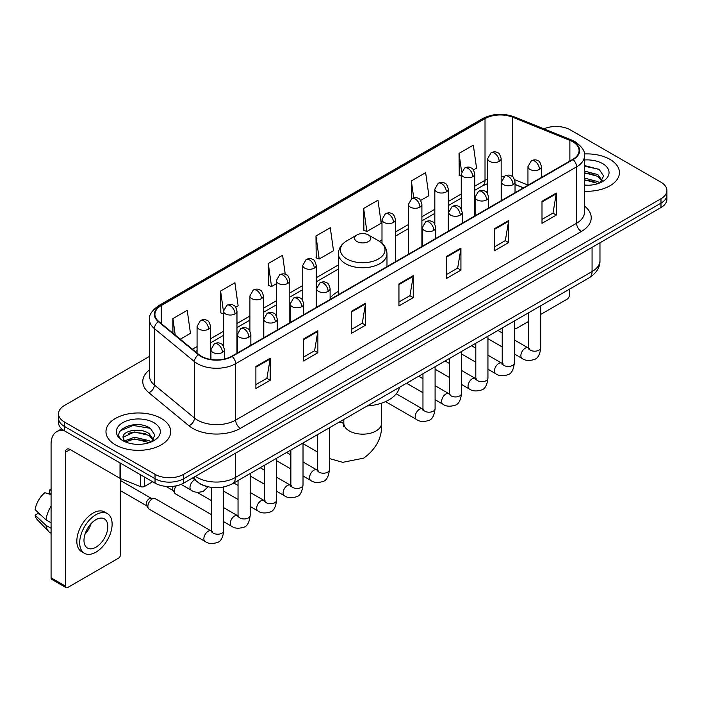 <?xml version="1.0" encoding="UTF-8"?>
<svg xmlns="http://www.w3.org/2000/svg" width="702" height="702" viewBox="0 0 702 702"><rect width="100%" height="100%" fill="white"/><g stroke="black" fill="none" stroke-linecap="round" stroke-linejoin="round"><path stroke-width="1.05" d="M338.425 291.383A35.741 20.639 0 0 0 330.107 298.06M523.35 187.899L515.031 184.538M206.423 486.372A20.235 11.68 180 0 1 198.254 482.546M149.508 356.379L64.435 405.502A20.235 11.68 0 0 0 58.512 413.759L58.512 422.569A20.235 11.68 0 0 0 64.435 430.826L155.037 483.134A20.235 11.68 0 0 0 183.643 483.134L660.977 207.555A20.235 11.68 0 0 0 666.9 199.298L666.9 194.893A20.235 11.68 0 0 1 660.977 203.15A20.235 11.68 0 0 0 666.9 194.893L666.9 190.488A20.235 11.68 0 0 0 660.977 182.222L570.375 129.914A20.235 11.68 0 0 0 543.927 128.835M58.512 413.759A20.235 11.68 0 0 0 64.435 422.016L155.037 474.324A20.235 11.68 0 0 0 183.643 474.324L183.643 478.729L660.977 203.15L183.643 478.729A20.235 11.68 0 0 1 155.037 478.729A20.235 11.68 0 0 0 183.643 478.729L183.643 483.134M64.435 422.016L64.435 426.421L155.037 478.729L64.435 426.421A20.235 11.68 0 0 1 58.512 418.164A20.235 11.68 0 0 0 64.435 426.421L64.435 430.826M609.95 159.372A32.371 18.691 0 0 0 584.345 153.966A32.371 18.691 0 0 1 609.95 159.372A32.371 18.691 0 0 1 619.436 172.587A32.371 18.691 0 0 0 609.95 159.372M161.232 418.436A32.371 18.691 0 0 0 125.956 414.391A32.371 18.691 0 0 0 105.976 431.651A32.371 18.691 0 0 0 115.453 444.866A32.371 18.691 0 0 0 150.737 448.92A32.371 18.691 0 0 0 170.718 431.651A32.371 18.691 0 0 0 161.232 418.436A32.371 18.691 0 0 0 125.956 414.391A32.371 18.691 0 0 0 105.976 431.651A32.371 18.691 0 0 0 115.453 444.866A32.371 18.691 0 0 0 150.737 448.92A32.371 18.691 0 0 0 170.718 431.651A32.371 18.691 0 0 0 161.232 418.436M572.753 141.751A21.578 12.46 180 0 1 579.08 150.561A21.578 12.46 180 0 1 572.753 159.372L231.809 356.221A21.578 12.46 180 0 1 198.868 354.554L158.81 321.525A21.578 12.46 180 0 1 154.905 314.373A21.578 12.46 180 0 1 161.223 305.563L485.021 118.62A21.578 12.46 180 0 1 512.662 117.225L569.875 140.356A21.578 12.46 180 0 1 572.753 141.751M573.139 141.532A22.122 12.768 0 0 0 570.182 140.102L512.969 116.971A22.122 12.768 0 0 0 484.643 118.401L160.846 305.344A22.122 12.768 0 0 0 158.371 321.7L198.429 354.729A22.122 12.768 0 0 0 232.186 356.44L573.139 159.591A22.122 12.768 0 0 0 573.139 141.532M255.888 366.488L255.888 388.513L270.191 380.256L270.191 358.231L255.888 366.488M255.888 384.608L266.909 378.246L270.138 358.959A5.397 3.115 -120 0 0 270.191 358.231M266.813 378.299L270.191 380.256M303.571 338.961L303.571 360.986L317.883 352.72L317.883 330.695L303.571 338.961M303.571 357.072L314.593 350.71L317.822 331.432A5.397 3.115 -120 0 0 317.883 330.695M314.496 350.772L317.883 352.72M351.263 311.425L351.263 333.45L365.567 325.193L365.567 303.167L351.263 311.425M351.263 329.545L362.276 323.183L365.505 303.896A5.397 3.115 -120 0 0 365.567 303.167M362.179 323.236L365.567 325.193M541.997 201.307L541.997 223.324L556.309 215.066L556.309 193.041L541.997 201.307M541.997 219.419L553.018 213.057L556.247 193.778A5.397 3.115 -120 0 0 556.309 193.041M552.922 213.118L556.309 215.066M494.313 228.834L494.313 250.86L508.617 242.602L508.617 220.577L494.313 228.834M494.313 246.955L505.335 240.593L508.564 221.305A5.397 3.115 -120 0 0 508.617 220.577M505.238 240.646L508.617 242.602M446.63 256.362L446.63 278.387L460.933 270.13L460.933 248.104L446.63 256.362M446.63 274.482L457.651 268.12L460.881 248.833A5.397 3.115 -120 0 0 460.933 248.104M457.555 268.173L460.933 270.13M398.947 283.898L398.947 305.923L413.25 297.657L413.25 275.64L398.947 283.898M398.947 302.009L409.959 295.647L413.188 276.369A5.397 3.115 -120 0 0 413.25 275.64M409.863 295.709L413.25 297.657M584.476 191.216A32.371 18.691 0 0 0 619.436 172.587A32.371 18.691 0 0 1 584.476 191.216M183.643 474.324L660.977 198.745A20.235 11.68 0 0 0 666.9 190.488M235.705 307.213L238.136 305.809L234.907 282.792L220.603 291.049L220.832 312.943M180.274 339.215L190.453 333.336L187.223 310.328L172.92 318.585L172.92 333.152M363.654 208.459L366.883 231.476L381.195 223.218L377.966 200.202L363.654 208.459L363.89 230.353M420.63 200.447L428.878 195.682L425.649 172.674L411.346 180.932L411.346 198.824M473.464 169.945L476.561 168.155L473.332 145.138L459.029 153.396L459.257 175.289M285.258 274.271L282.59 255.265L268.287 263.522L268.515 285.416M315.97 235.995L319.199 259.003L333.511 250.746L330.282 227.729L315.97 235.995L316.207 257.88M319.199 259.003L315.97 257.801M366.883 231.476L363.654 230.265M411.346 180.932L413.706 197.797M461.249 176.035L459.029 175.202M459.029 153.396L461.6 171.736M268.287 263.522L271.516 286.539L276.325 283.757M271.516 286.539L268.287 285.328M223.49 313.934L220.603 312.855M220.603 291.049L223.49 311.635M172.92 318.585L175.228 335.056M584.476 185.047L588.487 185.258M584.476 178.054L597.841 181.581L599.622 183.003M584.476 179.809L598.157 183.547M584.476 171.06L597.841 174.587L602.219 180.633M584.476 172.815L597.841 176.334L601.868 181.09M584.476 185.196A21.981 12.689 0 0 0 602.606 181.564A21.981 12.689 0 0 0 602.606 163.61A21.981 12.689 0 0 0 584.476 159.986M600.14 182.792L603.588 176.026L599.227 169.463L584.476 165.532M584.476 166.216L598.929 169.261M584.476 173.21L594.067 174.403M584.476 180.203L594.067 181.397M514.355 328.124A3.37 1.948 120 0 0 514.803 328.58A3.37 1.948 120 0 0 516.488 328.413L528.632 321.402M540.777 314.391L567.032 299.236A3.37 1.948 120 0 0 569.419 295.103L569.419 289.198M356.985 241.549A8.091 4.668 0 0 0 368.427 241.549A8.091 4.668 0 0 0 368.427 234.942L378.475 240.742A22.306 12.873 0 0 1 378.475 258.959A22.306 12.873 0 0 1 346.937 258.959A22.306 12.873 0 0 1 346.937 240.742C341.444 244.006 338.61 248.341 338.425 253.747A24.28 14.014 0 0 0 345.533 263.654A24.28 14.014 0 0 0 371.999 266.69A24.28 14.014 0 0 0 386.977 253.747C386.802 248.341 383.968 244.006 378.475 240.742L368.427 234.942A8.091 4.668 0 0 0 356.985 234.942A8.091 4.668 0 0 0 356.985 241.549M367.164 405.975A37.092 21.411 0 0 0 399.526 387.285M211.627 514.724L175.553 493.901A6.072 3.501 -60 0 1 174.798 493.146A6.072 3.501 -60 0 1 174.298 491.119A6.072 3.501 -60 0 1 176.237 485.854M174.798 493.146L172.99 490.25A4.387 2.527 -60 0 1 172.631 488.785A4.387 2.527 -60 0 1 173.219 486.337M147.885 506.37A6.072 3.501 -60 0 1 152.176 498.938A6.072 3.501 -60 0 1 154.177 498.359A6.072 3.501 -60 0 1 155.212 498.639L211.188 530.958A6.072 3.501 -60 0 0 208.424 531.116A6.072 3.501 -60 0 0 208.161 531.265A6.072 3.501 -60 0 0 204.194 536.609A6.072 3.501 -60 0 0 205.124 541.47L149.14 509.152A6.072 3.501 -60 0 1 148.376 508.406A6.072 3.501 -60 0 1 147.885 506.37M148.376 508.406L146.569 505.501A4.387 2.527 -60 0 1 146.209 504.036A4.387 2.527 -60 0 1 149.315 498.666A4.387 2.527 -60 0 1 150.763 498.244L154.177 498.359M144.665 477.149L144.665 486.372L152.65 481.756M64.207 430.695A26.974 15.576 -120 0 0 56.669 431.695A26.974 15.576 -120 0 0 51.079 444.041L51.079 577.843L65.391 586.1L65.391 452.299A6.748 3.896 60 0 1 66.787 449.219A6.748 3.896 60 0 1 70.156 449.552L120.016 478.334L120.016 462.916M65.391 586.1A3.37 1.948 120 0 0 66.085 587.644L51.781 579.387A3.37 1.948 -60 0 1 51.079 577.843M66.085 587.644A3.37 1.948 120 0 0 67.769 587.477L118.313 558.301A3.37 1.948 120 0 0 120.7 554.168L120.7 478.65M144.665 486.372A3.37 1.948 180 0 1 140.347 486.591L120.463 478.553A3.37 1.948 180 0 1 120.016 478.334M95.902 547.227A16.857 9.731 120 0 0 106.923 532.37A16.857 9.731 120 0 0 104.335 518.866A16.857 9.731 120 0 0 95.902 519.699A16.857 9.731 120 0 0 84.889 534.555A16.857 9.731 120 0 0 87.478 548.06A16.857 9.731 120 0 0 95.902 547.227M85.012 534.161A16.857 9.731 120 0 0 91.067 523.683M51.079 490.391L49.649 489.961L49.649 493.339L51.079 494.173M107.371 513.61L104.51 511.951A22.929 13.241 120 0 0 93.041 513.092A22.929 13.241 120 0 0 78.062 533.292A22.929 13.241 120 0 0 81.581 551.667L84.442 553.316A22.929 13.241 120 0 0 95.902 552.184A22.929 13.241 120 0 0 110.881 531.984A22.929 13.241 120 0 0 107.371 513.61A22.929 13.241 120 0 0 95.902 514.741A22.929 13.241 120 0 0 80.923 534.95A22.929 13.241 120 0 0 84.442 553.316M51.079 506.151A22.253 12.847 120 0 0 46.016 519.866L35.1 509.652A17.532 10.126 120 0 1 44.884 492.707L51.079 494.594M51.079 522.788L46.016 519.866M41.006 515.18L38.031 513.469L35.1 515.163L46.016 525.377L51.079 528.299M46.016 525.377A22.253 12.847 120 0 0 48.763 531.589A22.253 12.847 120 0 0 50.447 532.915L51.079 533.283M51.079 489.557A17.532 10.126 120 0 0 49.649 489.961M35.1 515.163A17.532 10.126 120 0 0 37.171 519.524L48.763 531.589M134.687 444.173L139.777 444.322M124.587 440.944L134.398 437.197L149.122 440.645L150.904 442.067M125.491 441.883L134.398 438.952L149.438 442.611M124.737 441.619L123.166 437.934A15.242 8.801 0 0 0 125.623 442.006M153.501 439.698L149.122 433.652C139.97 426.825 121.148 431.037 123.166 437.934L123.104 437.258M123.201 438.145L123.622 437.013L134.398 431.958L149.122 435.398L153.159 440.154M151.421 441.856L154.87 435.091L150.509 428.527C135.091 417.444 107.678 432.055 123.508 441.005L124.289 441.488M153.887 422.674A21.981 12.689 0 0 0 122.797 422.674A21.981 12.689 0 0 0 122.797 440.628A21.981 12.689 0 0 0 153.887 440.628A21.981 12.689 0 0 0 153.887 422.674M120.288 430.73L133.204 425.438L150.219 428.325M128.352 433.309L133.204 432.432L145.349 433.467M128.352 440.303L133.204 439.426L145.349 440.461M195.428 476.333A26.974 15.576 0 0 0 197.236 477.492A26.974 15.576 0 0 0 235.381 477.492L592.067 271.56A26.974 15.576 0 0 0 599.973 260.547C600.166 267.243 596.603 272.973 589.276 277.738L232.59 483.669A13.487 7.783 60 0 0 235.381 477.492L235.381 453.264M592.067 247.332L592.067 271.56A13.487 7.783 60 0 1 589.276 277.738M194.331 476.965A13.487 9.021 129.5 0 0 196.683 481.353L192.585 477.974M660.977 207.555L660.977 198.745M155.037 483.134L155.037 474.324M584.476 206.055A33.722 19.463 180 0 1 581.344 231.502L240.391 428.352A6.748 3.896 60 0 1 235.626 420.094L576.57 223.245A26.974 15.576 0 0 0 584.476 212.232L584.476 155.853A26.974 15.576 180 0 1 576.57 166.865A6.748 3.896 -120 0 0 573.139 159.591M240.391 428.352A33.722 19.463 180 0 1 192.708 428.352A33.722 19.463 180 0 1 188.926 425.754L148.868 392.716A33.722 19.463 180 0 1 149.508 369.875M197.473 420.094A26.974 15.576 0 0 0 235.626 420.094L235.626 363.706A26.974 15.576 180 0 1 194.454 361.627L154.387 328.597A26.974 15.576 180 0 1 149.508 319.664L149.508 376.044A26.974 15.576 0 0 0 154.387 384.977L194.454 418.015A26.974 15.576 0 0 0 197.473 420.094M584.476 155.853C585.371 151.632 582.274 146.937 575.175 141.751L571.63 140.031A6.748 3.159 112 0 0 570.182 140.102M571.63 140.031L514.417 116.901C503.246 112.943 492.637 113.522 482.607 118.62A6.748 3.896 60 0 1 484.643 118.401M160.846 305.344A6.748 3.896 -120 0 0 158.81 305.563C151.808 310.591 148.71 315.295 149.508 319.664M158.371 321.7A6.748 4.51 129.5 0 0 154.387 328.597L154.387 384.977A6.748 4.51 -50.5 0 1 148.868 392.716M514.417 116.901A6.748 3.159 112 0 0 512.969 116.971M198.429 354.729A6.748 4.51 129.5 0 0 194.454 361.627L194.454 418.015A6.748 4.51 -50.5 0 1 188.926 425.754M232.186 356.44A6.748 3.896 60 0 1 235.626 363.706L576.57 166.865L576.57 223.245A6.748 3.896 60 0 0 581.344 231.502M161.223 305.563L161.223 323.517M569.875 140.356L569.875 161.039M512.662 117.225L512.662 176.764M527.957 185.082L514.663 179.712M503.852 176.816A21.578 12.46 0 0 0 501.158 176.658M487.671 178.992A21.578 12.46 0 0 0 485.021 180.291L474.736 186.232M485.021 118.62L485.021 180.291A12.136 7.011 60 0 1 482.511 185.846L474.736 190.339M461.249 194.015L448.315 201.483M434.828 209.275L421.902 216.734M408.415 224.526L395.48 231.985M381.993 239.777L379.37 241.295M338.425 264.926L316.233 277.746M302.746 285.53L289.812 292.997M276.325 300.781L263.399 308.248M249.912 316.032L236.978 323.499M223.49 331.291L210.565 338.75M197.069 346.542L192.418 349.227M515.075 184.407A12.136 5.686 -68 0 1 515.031 184.389L523.49 187.811M398.947 284.591L413.188 276.369M446.63 257.064L460.881 248.833M494.313 229.528L508.564 221.305M541.997 202L556.247 193.778M351.263 312.127L365.505 303.896M303.571 339.654L317.822 331.432M255.888 367.19L270.138 358.959M381.59 403.15L381.59 423.262A18.884 10.899 180 0 1 376.053 430.967A18.884 10.899 180 0 1 349.35 430.967A18.884 10.899 180 0 1 343.822 423.262L343.313 426.877M338.083 422.762A18.884 10.899 -60 0 1 343.532 423.42L343.822 423.587M329.431 428.018A18.884 10.899 -60 0 1 330.098 427.369M539.469 169.393A6.748 3.896 0 0 0 541.444 166.637C540.382 162.741 539.312 160.828 538.25 160.907C536.293 159.53 533.985 159.494 531.335 160.802A6.748 3.896 60 0 1 534.705 161.135A6.748 3.896 -120 0 1 539.469 169.393A6.748 3.896 0 0 1 529.94 169.393A6.748 3.896 0 0 1 527.957 166.637L531.335 160.802M514.355 353.957L522.13 358.45A6.072 3.501 -60 0 1 521.2 353.589A6.072 3.501 -60 0 1 525.166 348.236A6.072 3.501 -60 0 1 525.438 348.087A6.072 3.501 -60 0 1 528.202 347.938L514.355 339.943M528.983 348.552L528.439 348.999L528.632 347.683A6.072 3.501 -0 0 0 530.414 350.166A6.072 3.501 -0 0 0 538.715 350.316A6.072 3.501 -0 0 0 540.777 347.683C539.943 354.738 537.758 358.669 534.222 359.494C529.15 361.039 525.122 360.688 522.13 358.45M513.057 184.644A6.748 3.896 0 0 0 515.031 181.897C513.961 177.992 512.899 176.079 511.828 176.158C509.88 174.78 507.572 174.745 504.913 176.053A6.748 3.896 60 0 1 508.283 176.386A6.748 3.896 -120 0 1 513.057 184.644A6.748 3.896 0 0 1 503.518 184.644A6.748 3.896 0 0 1 501.544 181.897L504.913 176.053M487.943 369.208L495.717 373.701A6.072 3.501 -60 0 1 494.787 368.84A6.072 3.501 -60 0 1 498.753 363.487A6.072 3.501 -60 0 1 499.017 363.346A6.072 3.501 -60 0 1 501.781 363.188L487.943 355.194M502.562 363.803L502.027 364.25L502.22 362.934A6.072 3.501 -0 0 0 503.992 365.417A6.072 3.501 -0 0 0 512.302 365.567A6.072 3.501 -0 0 0 514.355 362.934C513.522 369.989 511.346 373.92 507.809 374.745C502.737 376.29 498.701 375.939 495.717 373.701M486.635 199.894A6.748 3.896 0 0 0 488.61 197.148C487.548 193.243 486.477 191.33 485.415 191.409C483.459 190.031 481.151 189.996 478.501 191.304A6.748 3.896 60 0 1 481.87 191.637A6.748 3.896 -120 0 1 486.635 199.894A6.748 3.896 0 0 1 477.097 199.894A6.748 3.896 0 0 1 475.122 197.148L478.501 191.304M461.521 384.459L469.296 388.952A6.072 3.501 -60 0 1 468.366 384.091A6.072 3.501 -60 0 1 472.332 378.738A6.072 3.501 -60 0 1 472.604 378.597A6.072 3.501 -60 0 1 475.368 378.439L461.521 370.445M476.149 379.054L475.605 379.501L475.798 378.194A6.072 3.501 -0 0 0 477.579 380.668A6.072 3.501 -0 0 0 485.881 380.817A6.072 3.501 -0 0 0 487.943 378.194C487.109 385.24 484.924 389.171 481.388 389.996C476.316 391.54 472.288 391.19 469.296 388.952M460.222 215.154A6.748 3.896 0 0 0 462.197 212.399C461.126 208.494 460.056 206.59 458.994 206.66C457.046 205.282 454.738 205.247 452.079 206.555A6.748 3.896 60 0 1 455.449 206.888A6.748 3.896 -120 0 1 460.222 215.154A6.748 3.896 0 0 1 450.684 215.154A6.748 3.896 0 0 1 448.71 212.399L452.079 206.555M435.1 399.719L442.883 404.203A6.072 3.501 -60 0 1 441.953 399.341A6.072 3.501 -60 0 1 445.91 393.989A6.072 3.501 -60 0 1 446.182 393.848A6.072 3.501 -60 0 1 448.947 393.69L435.1 385.696M449.728 394.305L449.183 394.752L449.385 393.445A6.072 3.501 -0 0 0 451.158 395.919A6.072 3.501 -0 0 0 459.468 396.068A6.072 3.501 -0 0 0 461.521 393.445C460.688 400.491 458.503 404.431 454.975 405.256C449.903 406.791 445.867 406.449 442.883 404.203M433.801 230.405A6.748 3.896 0 0 0 435.775 227.65C434.705 223.754 433.643 221.841 432.581 221.911C430.624 220.533 428.317 220.498 425.666 221.806A6.748 3.896 60 0 1 429.036 222.139A6.748 3.896 -120 0 1 433.801 230.405A6.748 3.896 0 0 1 424.262 230.405A6.748 3.896 0 0 1 422.288 227.65L425.666 221.806M385.521 401.597L416.462 419.454A6.072 3.501 -60 0 1 415.531 414.592A6.072 3.501 -60 0 1 419.498 409.248A6.072 3.501 -60 0 1 419.77 409.099A6.072 3.501 -60 0 1 422.534 408.941L396.297 393.796M423.315 409.556L422.771 410.003L422.964 408.696A6.072 3.501 -0 0 0 424.745 411.17A6.072 3.501 -0 0 0 433.046 411.319A6.072 3.501 -0 0 0 435.1 408.696C434.275 415.742 432.09 419.682 428.553 420.507C423.481 422.042 419.454 421.7 416.462 419.454M328.132 291.409A6.748 3.896 0 0 0 330.107 288.654C329.036 284.758 327.974 282.845 326.904 282.924C324.956 281.546 322.648 281.511 319.989 282.818A6.748 3.896 60 0 1 323.368 283.152A6.748 3.896 -120 0 1 328.132 291.409A6.748 3.896 0 0 1 318.594 291.409A6.748 3.896 0 0 1 316.62 288.654L319.989 282.818M303.018 475.974L310.793 480.466A6.072 3.501 -60 0 1 309.863 475.605A6.072 3.501 -60 0 1 313.829 470.252A6.072 3.501 -60 0 1 314.092 470.103A6.072 3.501 -60 0 1 316.865 469.954L303.018 461.96M317.646 470.568L317.102 471.016L317.295 469.699A6.072 3.501 -0 0 0 319.068 472.183A6.072 3.501 -0 0 0 327.378 472.332A6.072 3.501 -0 0 0 329.431 469.699C328.597 476.755 326.421 480.686 322.885 481.511C317.813 483.055 313.785 482.704 310.793 480.466M301.711 306.66A6.748 3.896 0 0 0 303.694 303.913C302.623 300.008 301.553 298.096 300.491 298.174C298.534 296.797 296.235 296.762 293.576 298.069A6.748 3.896 60 0 1 296.946 298.403A6.748 3.896 -120 0 1 301.711 306.66A6.748 3.896 0 0 1 292.181 306.66A6.748 3.896 0 0 1 290.198 303.913L293.576 298.069M276.597 491.224L284.371 495.717A6.072 3.501 -60 0 1 283.441 490.856A6.072 3.501 -60 0 1 287.408 485.503A6.072 3.501 -60 0 1 287.68 485.363A6.072 3.501 -60 0 1 290.444 485.205L276.597 477.211M291.225 485.819L290.681 486.267L290.874 484.95A6.072 3.501 -0 0 0 292.655 487.434A6.072 3.501 -0 0 0 300.956 487.583A6.072 3.501 -0 0 0 303.018 484.95C302.185 492.005 300 495.937 296.463 496.762C291.391 498.306 287.364 497.955 284.371 495.717M275.298 321.911A6.748 3.896 0 0 0 277.272 319.164C276.202 315.259 275.14 313.346 274.07 313.425C272.122 312.048 269.814 312.013 267.155 313.32A6.748 3.896 60 0 1 270.524 313.654A6.748 3.896 -120 0 1 275.298 321.911A6.748 3.896 0 0 1 265.76 321.911A6.748 3.896 0 0 1 263.785 319.164L267.155 313.32M250.184 506.475L257.959 510.968A6.072 3.501 -60 0 1 257.029 506.107A6.072 3.501 -60 0 1 260.995 500.754A6.072 3.501 -60 0 1 261.258 500.614A6.072 3.501 -60 0 1 264.022 500.456L250.184 492.462M264.803 501.07L264.268 501.518L264.461 500.21A6.072 3.501 -0 0 0 266.233 502.685A6.072 3.501 -0 0 0 274.543 502.834A6.072 3.501 -0 0 0 276.597 500.21C275.763 507.256 273.587 511.188 270.051 512.012C264.979 513.557 260.951 513.206 257.959 510.968M248.877 337.171A6.748 3.896 0 0 0 250.851 334.415C249.789 330.51 248.719 328.606 247.657 328.676C245.7 327.299 243.392 327.264 240.742 328.571A6.748 3.896 60 0 1 244.112 328.905A6.748 3.896 -120 0 1 248.877 337.171A6.748 3.896 0 0 1 239.338 337.171A6.748 3.896 0 0 1 237.364 334.415L240.742 328.571M223.762 521.735L231.537 526.219A6.072 3.501 -60 0 1 230.607 521.358A6.072 3.501 -60 0 1 234.573 516.005A6.072 3.501 -60 0 1 234.845 515.865A6.072 3.501 -60 0 1 237.609 515.707L223.762 507.713M238.39 516.321L237.846 516.769L238.039 515.461A6.072 3.501 -0 0 0 239.821 517.936A6.072 3.501 -0 0 0 248.122 518.085A6.072 3.501 -0 0 0 250.184 515.461C249.35 522.507 247.165 526.447 243.629 527.272C238.557 528.808 234.529 528.466 231.537 526.219M222.464 352.422A6.748 3.896 0 0 0 224.438 349.666C223.368 345.77 222.306 343.857 221.235 343.927C219.287 342.55 216.979 342.515 214.321 343.822A6.748 3.896 60 0 1 217.69 344.155A6.748 3.896 -120 0 1 222.464 352.422A6.748 3.896 0 0 1 212.925 352.422A6.748 3.896 0 0 1 210.951 349.666L214.321 343.822M211.969 531.572L211.434 532.019L211.627 530.712A6.072 3.501 -0 0 0 213.399 533.187A6.072 3.501 -0 0 0 221.709 533.336A6.072 3.501 -0 0 0 223.762 530.712C222.929 537.758 220.744 541.698 217.216 542.523C212.144 544.059 208.108 543.717 205.124 541.47M499.175 161.381A6.748 3.896 0 0 0 501.158 158.626C500.087 154.73 499.017 152.817 497.955 152.896C495.998 151.518 493.699 151.483 491.04 152.79A6.748 3.896 60 0 1 494.41 153.124A6.748 3.896 -120 0 1 499.175 161.381A6.748 3.896 0 0 1 489.645 161.381A6.748 3.896 0 0 1 487.671 158.626L491.04 152.79M472.762 176.632A6.748 3.896 0 0 0 474.736 173.885C473.666 169.981 472.604 168.068 471.533 168.147C469.585 166.769 467.278 166.734 464.619 168.041A6.748 3.896 60 0 1 467.997 168.375A6.748 3.896 -120 0 1 472.762 176.632A6.748 3.896 0 0 1 463.223 176.632A6.748 3.896 0 0 1 461.249 173.885L464.619 168.041M446.34 191.883A6.748 3.896 0 0 0 448.315 189.136C447.253 185.231 446.182 183.319 445.121 183.397C443.164 182.02 440.856 181.985 438.206 183.292A6.748 3.896 60 0 1 441.576 183.626A6.748 3.896 -120 0 1 446.34 191.883A6.748 3.896 0 0 1 436.811 191.883A6.748 3.896 0 0 1 434.828 189.136L438.206 183.292M419.928 207.143A6.748 3.896 0 0 0 421.902 204.387C420.831 200.482 419.77 198.578 418.699 198.648C416.751 197.271 414.443 197.236 411.784 198.543A6.748 3.896 60 0 1 415.154 198.877A6.748 3.896 -120 0 1 419.928 207.143A6.748 3.896 0 0 1 410.389 207.143A6.748 3.896 0 0 1 408.415 204.387L411.784 198.543M393.506 222.394A6.748 3.896 0 0 0 395.48 219.638C394.419 215.742 393.348 213.829 392.286 213.899C390.33 212.522 388.022 212.487 385.372 213.794A6.748 3.896 60 0 1 388.741 214.128A6.748 3.896 -120 0 1 393.506 222.394A6.748 3.896 0 0 1 383.968 222.394A6.748 3.896 0 0 1 381.993 219.638L385.372 213.794M314.259 268.146A6.748 3.896 0 0 0 316.233 265.391C315.163 261.495 314.092 259.582 313.031 259.652C311.074 258.283 308.775 258.248 306.116 259.556A6.748 3.896 60 0 1 309.485 259.889A6.748 3.896 -120 0 1 314.259 268.146A6.748 3.896 0 0 1 304.721 268.146A6.748 3.896 0 0 1 302.746 265.391L306.116 259.556M287.838 283.397A6.748 3.896 0 0 0 289.812 280.642C288.741 276.746 287.68 274.833 286.609 274.912C284.661 273.534 282.353 273.499 279.694 274.807A6.748 3.896 60 0 1 283.073 275.14A6.748 3.896 -120 0 1 287.838 283.397A6.748 3.896 0 0 1 278.299 283.397A6.748 3.896 0 0 1 276.325 280.642L279.694 274.807M261.425 298.648A6.748 3.896 0 0 0 263.399 295.902C262.329 291.997 261.258 290.084 260.196 290.163C258.239 288.785 255.94 288.75 253.282 290.058A6.748 3.896 60 0 1 256.651 290.391A6.748 3.896 -120 0 1 261.425 298.648A6.748 3.896 0 0 1 251.886 298.648A6.748 3.896 0 0 1 249.912 295.902L253.282 290.058M235.003 313.899A6.748 3.896 0 0 0 236.978 311.153C235.907 307.248 234.845 305.335 233.775 305.414C231.827 304.036 229.519 304.001 226.86 305.309A6.748 3.896 60 0 1 230.238 305.642A6.748 3.896 -120 0 1 235.003 313.899A6.748 3.896 0 0 1 225.465 313.899A6.748 3.896 0 0 1 223.49 311.153L226.86 305.309M208.582 329.159A6.748 3.896 0 0 0 210.565 326.404C209.494 322.499 208.424 320.595 207.362 320.665C205.405 319.287 203.106 319.252 200.447 320.56A6.748 3.896 60 0 1 203.817 320.893A6.748 3.896 -120 0 1 208.582 329.159A6.748 3.896 0 0 1 199.052 329.159A6.748 3.896 0 0 1 197.069 326.404L200.447 320.56M208.09 486.811L203.334 491.286C198.262 492.83 194.235 492.479 191.242 490.242A6.072 3.501 -60 0 1 189.988 487.46A6.072 3.501 -60 0 1 194.551 479.878A6.072 3.501 -60 0 1 194.77 479.773M65.391 452.299L70.156 449.552M120.463 463.18L120.463 478.553M140.347 486.591L140.347 474.657M232.59 483.669C221.735 489.118 210.881 489.118 200.026 483.669L196.683 481.353M599.973 260.547L599.973 242.769M482.607 118.62L158.81 305.563M487.671 183.626L482.511 185.846M461.249 198.122L448.315 205.589M434.828 213.373L421.902 220.84M408.415 228.633L395.48 236.091M338.425 269.033L316.233 281.853M302.746 289.636L289.812 297.104M276.325 304.887L263.399 312.355M249.912 320.138L236.978 327.606M223.49 335.389L210.565 342.857M197.069 350.649L195.34 351.641M514.803 328.58L514.355 328.325M381.59 423.262C382.397 437.127 376.456 448.745 363.768 458.134L342.734 462.328L329.431 458.59M317.295 451.886L303.018 443.638M386.977 266.628L386.977 253.747M338.425 294.664L338.425 253.747M356.985 234.942L346.937 240.742M343.532 423.42L340.233 421.516M343.822 419.445L343.822 423.262M529.431 348.42L528.202 347.938M540.777 305.739L540.777 347.683M541.444 177.448L541.444 166.637M502.22 346.955L487.943 338.706M528.632 312.75L528.632 347.683M527.957 185.24L527.957 166.637M502.22 332.932L497.946 330.466M503.018 363.671L501.781 363.188M514.355 320.989L514.355 362.934M515.031 192.699L515.031 181.897M475.798 362.206L461.521 353.957M502.22 328.001L502.22 362.934M501.544 200.491L501.544 181.897M475.798 348.183L471.525 345.717M476.597 378.931L475.368 378.439M487.943 336.24L487.943 378.194M488.61 207.95L488.61 197.148M449.385 377.457L435.1 369.208M475.798 343.252L475.798 378.194M475.122 215.742L475.122 197.148M449.385 363.434L445.112 360.968M450.184 394.182L448.947 393.69M461.521 351.491L461.521 393.445M462.197 223.201L462.197 212.399M422.964 392.708L406.555 383.231M449.385 358.503L449.385 393.445M448.71 230.993L448.71 212.399M422.964 378.694L418.69 376.219M423.762 409.433L422.534 408.941M435.1 366.751L435.1 408.696M435.775 238.461L435.775 227.65M422.964 373.754L422.964 408.696M422.288 246.244L422.288 227.65M318.094 470.437L316.865 469.954M329.431 427.755L329.431 469.699M330.107 299.464L330.107 288.654M290.874 468.971L276.597 460.723M317.295 434.766L317.295 469.699M316.62 307.257L316.62 288.654M290.874 454.949L286.6 452.483M291.672 485.687L290.444 485.205M303.018 443.006L303.018 484.95M303.694 314.715L303.694 303.913M264.461 484.222L250.184 475.974M290.874 450.017L290.874 484.95M290.198 322.508L290.198 303.913M264.461 470.2L260.188 467.734M265.259 500.947L264.022 500.456M276.597 458.257L276.597 500.21M277.272 329.966L277.272 319.164M238.039 499.473L223.762 491.224M264.461 465.268L264.461 500.21M263.785 337.759L263.785 319.164M238.039 485.451L233.766 482.985M238.838 516.198L237.609 515.707M250.184 473.508L250.184 515.461M250.851 345.217L250.851 334.415M165.918 486.389L173.21 490.601M238.039 480.519L238.039 515.461M237.364 353.009L237.364 334.415M211.627 500.71L196.972 492.251M212.425 531.449L211.188 530.958M223.762 486.986L223.762 530.712M224.438 359.003L224.438 349.666M120.7 490.786L146.788 505.852M211.627 487.451L211.627 530.712M210.951 359.442L210.951 349.666M120.7 480.668L151.176 498.253M501.158 200.711L501.158 158.626M487.671 193.699L487.671 158.626M474.736 215.962L474.736 173.885M461.249 208.95L461.249 173.885M448.315 231.212L448.315 189.136M434.828 224.201L434.828 189.136M421.902 246.472L421.902 204.387M408.415 254.256L408.415 204.387M395.48 261.723L395.48 219.638M381.993 243.287L381.993 219.638M316.233 307.476L316.233 265.391M302.746 300.465L302.746 265.391M289.812 322.727L289.812 280.642M276.325 315.716L276.325 280.642M263.399 337.978L263.399 295.902M249.912 330.967L249.912 295.902M236.978 353.229L236.978 311.153M223.49 346.218L223.49 311.153M210.565 359.38L210.565 326.404M191.242 490.242L181.098 484.38M197.069 353.071L197.069 326.404M56.669 431.695L61.644 428.817"/></g></svg>
